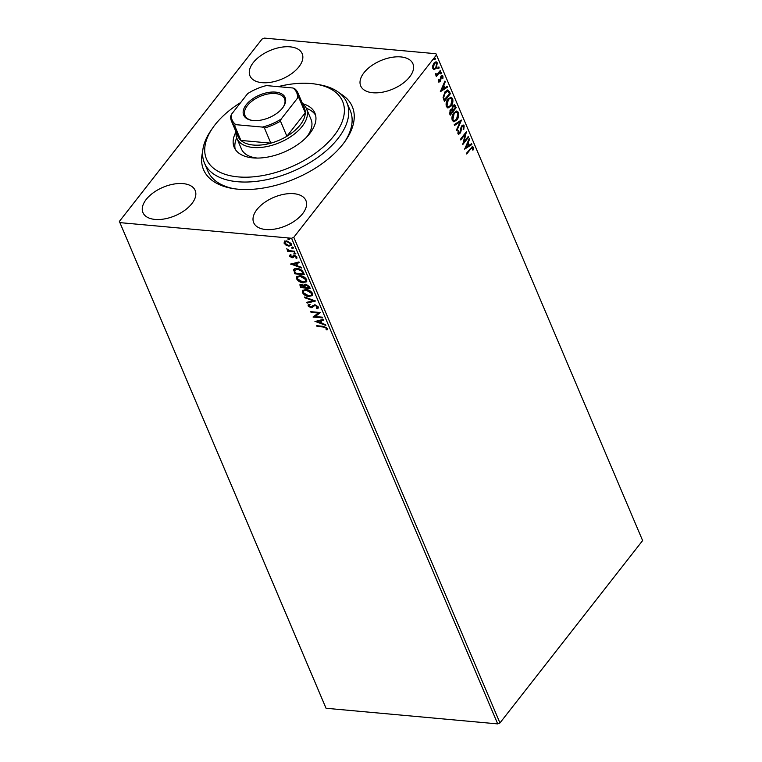 <?xml version="1.0" encoding="UTF-8"?>
<svg xmlns="http://www.w3.org/2000/svg" width="762" height="762" viewBox="0 0 762 762"><rect width="100%" height="100%" fill="white"/><g stroke="black" fill="none" stroke-linecap="round" stroke-linejoin="round"><path stroke-width="1.14" d="M340.023 93.488A80.791 44.015 157 0 1 345.634 140.494A80.791 44.015 157 0 1 238.011 189.195A80.791 44.015 157 0 1 232.562 188.49A80.791 44.015 157 0 1 202.654 151.8M240.687 102.537A73.914 40.262 -23 0 0 233.477 107.385A73.914 40.262 -23 0 0 212.598 128.092A73.914 40.262 -23 0 0 228.981 175.422A73.914 40.262 -23 0 0 315.62 153.048A73.914 40.262 -23 0 0 316.059 84.182L319.116 84.696A77.353 42.139 157 0 1 346.881 102.651A77.353 42.139 157 0 1 318.659 156.762A77.353 42.139 157 0 1 204.473 163.097L207.855 171.059A77.353 42.139 -23 0 0 234.115 188.738M400.812 56.921A28.365 15.45 -23 0 0 371.151 65.999A28.365 15.45 -23 0 0 360.693 85.916A28.365 15.45 -23 0 0 372.789 92.745A28.365 15.45 -23 0 0 402.46 83.677A28.365 15.45 -23 0 0 412.909 63.751A28.365 15.45 -23 0 0 400.812 56.921M183.07 183.613A28.365 15.45 -23 0 0 153.4 192.681A28.365 15.45 -23 0 0 142.942 212.598A28.365 15.45 -23 0 0 155.038 219.427A28.365 15.45 -23 0 0 184.709 210.36A28.365 15.45 -23 0 0 195.158 190.433A28.365 15.45 -23 0 0 183.07 183.613M293.808 193.691A28.365 15.45 -23 0 0 264.147 202.768A28.365 15.45 -23 0 0 253.689 222.685A28.365 15.45 -23 0 0 265.786 229.514A28.365 15.45 -23 0 0 295.446 220.437A28.365 15.45 -23 0 0 305.905 200.52A28.365 15.45 -23 0 0 293.808 193.691M290.074 46.844A28.365 15.45 -23 0 0 260.404 55.912A28.365 15.45 -23 0 0 249.955 75.838A28.365 15.45 -23 0 0 262.042 82.667A28.365 15.45 -23 0 0 291.713 73.59A28.365 15.45 -23 0 0 302.171 53.673A28.365 15.45 -23 0 0 290.074 46.844M325.526 707.06L119.377 221.418L262.052 39.062L264.29 38.1L435.94 53.731L436.474 54.94L293.799 237.296L499.948 722.938L497.71 723.9L326.06 708.269L325.526 707.06M435.874 61.817L436.778 62.798L435.654 68.275L433.816 69.552L432.835 68.59L432.73 65.751L433.978 63.084L436.159 61.808L437.331 62.846L436.207 68.323L434.007 69.618M440.693 71.047L436.35 76.6L436.683 75.067L435.445 74.733L435.359 74L437.388 73.99L440.388 70.333L440.693 71.047L436.14 76.105M435.778 75.124L436.683 75.067L435.445 74.733M438.369 81.648L438.407 79.477L438.96 79.419L438.883 80.915L439.769 80.858L441.027 76.124L442.922 76.029L442.96 78.248L442.379 78.353L442.427 76.791L441.36 76.81L440.665 80.467L440.093 81.544L438.369 81.648L438.998 82.201M438.255 80.429L439.769 80.858M442.227 75.419L442.922 76.029L442.37 75.971L442.408 78.2M442.427 76.791L440.798 76.762L440.455 77.457L441.017 77.505M449.428 91.63L450.342 93.783L444.398 101.384L443.084 97.498L445.027 91.773L447.837 89.954L450.342 93.783M456.209 107.604L450.266 115.195L449.704 113.89L450.275 109.861L451.904 109.118L452.799 105.708L454.4 104.775L456.209 107.604L450.056 114.71M461.515 120.101L456.838 130.683L456.505 129.902L460.058 121.882L454.59 125.387L454.257 124.606L461.315 120.082M468.392 136.303L468.697 137.017L462.753 144.609L465.211 134.303L460.781 139.97L460.477 139.255L466.42 131.655L463.972 141.951L468.392 136.303M472.65 147.999L470.697 148.961L466.744 154.019L466.439 153.305L472.469 146.495L473.259 147.209L473.316 149.838L472.707 150.066L472.65 147.999L471.916 147.695M436.474 54.94L642.623 540.582L499.948 722.938M464.668 149.133L469.297 138.446L469.63 139.217L468.135 142.608L469.24 145.218L471.545 143.742L471.878 144.513L464.668 149.133M463.582 126.635L462.02 126.625L460.743 132.102L458.695 134.417L457.895 133.741L458.143 130.664L458.743 130.75L458.514 132.969L459.667 132.94L461.724 125.892L463.267 125.025L464.172 125.797L463.753 129.55L463.21 129.35L463.582 126.635L462.658 126.121M458.133 130.693L457.962 132.921L459.667 132.94M456.905 119.939L453.857 121.777L452.257 120.444C451.58 117.51 452.104 114.976 453.838 112.833L456.886 111.033L458.476 112.395C459.134 115.3 458.61 117.815 456.905 119.939L453.59 121.73M451.037 106.128L447.989 107.966L446.389 106.623C445.713 103.699 446.246 101.165 447.98 99.022L451.028 97.222L452.618 98.584C453.276 101.479 452.742 103.994 451.037 106.128L447.723 107.918M440.303 91.745L444.941 81.048L445.265 81.82L443.77 85.211L444.875 87.821L447.189 86.344L447.513 87.116L440.303 91.745M440.169 72.6L440.922 72.561L440.684 73.79L441.236 73.838L440.484 73.876L440.731 72.647L441.474 72.609L441.236 73.838L440.484 73.876M437.845 67.123L438.598 67.085L438.35 68.313L438.912 68.361L438.16 68.399L438.398 67.17L439.15 67.132L438.912 68.361L438.16 68.399M434.054 58.188L434.807 58.15L434.559 59.379L435.121 59.436L434.369 59.474L434.607 58.245L435.359 58.207L435.121 59.436L434.369 59.474M286.064 245.212L284.074 243.183L284.417 241.364L286.645 240.897L291.398 243.85L291.332 245.412L288.865 246.136L286.064 245.212L286.398 244.783L284.407 242.745L284.074 243.183M294.713 251.936L287.636 251.289L287.331 250.574L288.369 250.669L286.693 248.803L289.55 250.669L294.408 251.222L294.713 251.936M289.608 256.232L290.036 254.946L290.817 255.422L290.455 256.27L291.703 257.042L294.303 255.337L296.99 257.023L296.656 258.413L295.827 257.937L296.161 257.032L294.646 256.051L292.046 257.756L289.608 256.232L290.37 254.508M290.817 255.422L290.455 256.27M292.275 256.927L293.313 255.47M296.923 258.175L296.218 257.537M295.827 257.937L296.494 256.594L294.989 255.613L294.646 256.051M294.989 255.613L293.037 257.632L292.046 257.756M304.162 274.196L295.018 273.368L293.827 269.777L293.494 270.215C293.942 268.805 295.189 268.243 297.218 268.538C299.971 268.681 302.047 270.015 303.447 272.52L304.371 274.682L294.675 273.796L293.799 269.386M304.343 284.464L303.905 285.436L305.762 284.197L309.439 286.636L310.229 288.493L300.542 287.607L299.885 284.798L301.476 284.378L303.905 285.436L304.133 284.664M315.535 301L307.115 303.095L306.781 302.314L313.172 300.723L304.867 297.799L304.533 297.018L315.535 301M322.412 317.192L322.717 317.906L313.03 317.021L318.278 313.039L311.058 312.382L310.753 311.668L320.44 312.544L315.201 316.535L322.412 317.192M323.469 327.022L317.021 326.431L316.716 325.717L323.259 326.317L327.374 328.317L327.003 329.975L326.107 329.546L326.384 328.241L323.469 327.022L323.802 326.584L317.021 326.431M497.71 723.9L291.57 238.258L119.91 222.628L326.06 708.269M314.944 321.545L323.326 319.335L323.65 320.116L320.954 320.783L322.059 323.393L325.574 324.631L325.898 325.412L315.077 321.383M311.772 306.762L314.83 304.714L318.287 306.915L318.211 308.115L317.059 308.81L316.316 308.181L317.316 306.876L315.125 305.419L311.048 307.8L308.077 305.933L308.162 304.876L308.962 304.286L309.791 304.905L309.077 306.038L310.705 307.086L312.534 305.733M316.659 307.743L317.659 306.438L317.24 307.619L317.659 306.438L315.458 304.99L315.125 305.419M313.601 306.133L312.363 307.572L313.23 306.61L311.048 307.8M309.791 304.905L309.077 306.038M309.067 296.628C306.324 296.428 304.114 295.104 302.438 292.637L302.543 290.474L305.991 289.484C308.734 289.684 310.944 291.027 312.601 293.503L312.477 295.627L309.41 296.199C306.667 295.999 304.457 294.665 302.771 292.198L302.438 292.637M303.209 282.816C300.466 282.616 298.247 281.283 296.57 278.825L296.675 276.663L300.123 275.673C302.876 275.873 305.076 277.216 306.734 279.692L306.61 281.816L303.543 282.378C300.8 282.188 298.59 280.854 296.913 278.387L296.57 278.825M290.579 264.157L298.961 261.938L299.285 262.719L296.589 263.385L297.694 265.995L301.209 267.233L301.533 268.014L290.713 263.985M295.885 253.184L294.989 254.137L293.932 253.47L294.484 252.946L295.542 253.613L294.989 254.137L295.542 253.613M295.332 253.698L294.265 253.032L293.932 253.47L294.484 252.946M293.56 247.707L292.665 248.66L291.608 247.993L292.16 247.469L293.218 248.136L292.665 248.66L293.218 248.136M293.008 248.222L291.941 247.555L291.608 247.993L292.16 247.469M289.77 238.773L288.874 239.725L287.817 239.058L288.369 238.535L289.427 239.201L288.874 239.725L289.427 239.201M289.217 239.297L288.15 238.62L287.817 239.058L288.369 238.535M119.377 221.418L119.91 222.628M291.57 238.258L293.799 237.296M344.729 141.789A77.353 42.139 -23 0 0 350.253 110.604L346.881 102.651M327.336 329.536L326.107 329.546M326.727 327.803L323.802 326.584M323.517 319.792L320.954 320.783M325.622 324.755L315.649 321.24M320.935 323.002L320.431 320.564L317.259 321.707L320.935 323.002L320.088 321.002L317.259 321.707M322.507 317.421L313.03 317.021M311.058 312.382L318.278 313.039M320.45 312.563L315.201 316.535M318.345 307.886L317.059 308.81M317.392 308.372L316.868 307.924M315.458 304.99L314.268 305.572M314.611 305.133L312.706 307.134M311.382 307.362L308.42 305.505L308.077 305.933M308.42 305.505L308.372 304.667M310.134 304.467L309.42 305.6L310.134 304.467M315.125 300.752L307.115 303.095M304.867 297.799L305.2 297.361L313.515 300.295L313.172 300.723M302.771 292.198L302.733 290.265M312.63 295.399L309.41 296.199M311.658 294.894L311.953 293.008L306.629 289.76L303.752 290.751M306.286 290.198L303.571 290.951L303.419 292.694L308.762 295.913L311.506 295.123L311.61 293.437L306.286 290.198L306.629 289.76M310.029 288.007L300.542 287.607M300.885 287.179L300.095 284.617M306.4 284.474L304.81 285.874L305.333 287.36L308.934 287.693L308.924 286.436L306.4 284.474L305.152 285.436M304.81 285.874L305.171 285.055M302.133 284.655L300.914 286.245L301.228 286.988L304.676 286.836L302.133 284.655L301.257 285.817M300.914 286.245L301.104 285.159M304.524 286.474L304.181 286.903L301.8 285.093M308.924 286.436L308.591 286.874L306.067 284.912M308.934 287.693L308.591 286.874M296.913 278.387L296.866 276.454M306.762 281.588L303.543 282.378M305.791 281.073L306.086 279.197L300.771 275.949L297.885 276.939M300.428 276.377L297.704 277.13L297.551 278.882L302.895 282.102L305.648 281.302L305.752 279.625L300.428 276.377L300.771 275.949M293.827 269.777L293.999 269.177M297.856 268.815L294.57 270.672L295.37 273.177L303.066 273.872L302.028 270.739L297.856 268.815L294.904 270.243M294.57 270.672L295.018 269.71M302.028 270.739L301.685 271.177L297.523 269.253M303.066 273.872L301.685 271.177M299.152 262.404L296.589 263.385M301.257 267.357L291.284 263.843M296.57 265.605L296.066 263.166L292.894 264.309L296.57 265.605L295.723 263.604L292.894 264.309M291.16 254.984L290.798 255.832M292.703 256.28L293.656 255.032M296.17 257.508L296.494 256.594L296.17 257.508M293.98 256.423L293.38 257.194M292.379 257.327L289.951 255.794M294.265 253.032L294.827 252.508M294.503 251.45L287.636 251.289M287.665 249.641L287.055 248.964M291.941 247.555L292.503 247.031M284.407 242.745L284.759 240.925M291.475 245.173L288.865 246.136M289.208 245.707L286.398 244.783M290.598 244.659L290.874 243.335L287.293 241.183L285.226 241.973M286.95 241.611L285.017 242.173L284.94 243.259L288.569 245.421L290.465 244.897L290.532 243.773L286.95 241.611L287.293 241.183M288.15 238.62L288.712 238.106M472.097 147.952L470.144 148.914L466.535 153.524M472.192 146.523L473.259 147.209M472.707 147.161L472.764 149.79L473.316 149.838M469.03 139.055L469.63 139.217M469.078 139.17L467.573 142.561L468.135 142.608M467.573 142.561L469.24 145.218M471.135 144.008L471.878 144.513M471.326 144.466L464.772 148.666M467.649 143.694L467.096 143.647L465.525 147.199L468.497 145.694L467.649 143.694L466.077 147.247M468.049 136.741L468.697 137.017M468.144 136.96L462.877 143.694M460.572 139.475L465.211 134.303M465.753 132.512L463.41 141.903L463.972 141.951M462.972 125.035L464.172 125.797M463.62 125.749L463.201 129.502M463.029 126.578L462.02 126.625M461.467 126.568L460.981 127.549L461.543 127.597M460.981 127.549L460.191 132.055L460.743 132.102M460.191 132.055L459.438 133.579L459.991 133.626M459.438 133.579L458.419 134.341M458.191 130.702L458.743 130.75M457.962 132.921L459.105 132.893L457.962 132.921M460.81 120.406L456.552 130.016M454.457 125.063L460.058 121.882M456.6 111.023L458.476 112.395M457.924 112.347C458.581 115.243 458.057 117.758 456.352 119.891M456.257 112.081L453.59 113.5L452.295 119.577L453.904 120.653M454.142 113.548L452.847 119.634L454.162 120.701L456.6 119.224L457.876 113.205L456.543 112.081L453.59 113.5M452.295 119.577L452.847 119.634M454.095 104.794L455.419 105.747M454.866 105.689L455.657 107.547M453.8 105.889L452.552 106.375L451.971 108.852L452.533 110.442L455.295 107.671L454.095 105.851L453.104 106.423L452.523 108.899L453.085 110.49M451.247 110.033L450.028 110.509L450.018 113.652L452.476 111.271L451.542 109.985L450.59 110.566L450.571 113.709M449.704 112.919L450.256 112.966M450.028 110.509L450.59 110.566M451.971 108.852L452.523 108.899M452.552 106.375L453.104 106.423M450.733 97.212L452.618 98.584M452.066 98.536C452.714 101.432 452.19 103.946 450.485 106.08M450.39 98.269L447.723 99.689L446.437 105.766L448.037 106.842M448.285 99.736L446.989 105.813L448.294 106.89L450.733 105.413L452.018 99.384L450.685 98.269L447.723 99.689M446.437 105.766L446.989 105.813M449.79 93.736L444.189 100.898M447.561 89.964L448.875 91.583M447.589 91.316L444.77 92.44L443.246 97.107L444.151 99.841L449.437 93.85L448.142 91.364L447.208 91.088M443.246 97.107L444.703 99.889M444.77 92.44L445.322 92.488L443.798 97.155M448.142 91.364L445.322 92.488M444.665 81.658L445.265 81.82M444.713 81.772L443.217 85.163L443.77 85.211M443.217 85.163L444.875 87.821M446.77 86.611L447.513 87.116M446.961 87.068L440.417 91.269M443.284 86.296L442.732 86.249L441.16 89.802L444.132 88.297L443.284 86.296L441.712 89.849M438.331 80.867L439.207 80.81L438.331 80.867M441.931 75.438L442.37 75.971M442.417 78.2L442.96 78.248M441.874 76.733L440.798 76.762L441.874 76.733M440.455 77.457L440.331 78.791L440.884 78.838M440.331 78.791L440.112 80.41L440.665 80.467M440.112 80.41L439.541 81.496L440.093 81.544M439.541 81.496L438.741 82.125M440.684 73.79L439.931 73.828M435.416 73.704L436.836 73.943M438.35 68.313L437.607 68.351M436.778 62.798L437.331 62.846M435.654 68.275L436.207 68.323M435.645 62.808L433.74 63.751L432.816 67.866L433.94 68.551M434.292 63.798L433.368 67.913L434.207 68.618L435.902 67.608L436.797 63.532L435.931 62.798L433.74 63.751M432.816 67.866L433.368 67.913M434.559 59.379L433.816 59.417M316.059 84.182A73.914 40.262 -23 0 0 278.092 86.649M302.562 103.823A37.814 20.603 157 0 1 306.543 108.804A37.814 20.603 157 0 1 292.608 135.369A37.814 20.603 157 0 1 253.051 147.466A37.814 20.603 157 0 1 236.925 138.36L241.43 148.971A37.814 20.603 -23 0 0 257.575 158.077M236.715 137.846A43.834 23.879 -23 0 0 235.21 149.266M302.485 103.642A43.834 23.879 157 0 1 314.897 113.09A43.834 23.879 157 0 1 298.904 143.751A43.834 23.879 157 0 1 234.201 147.342A43.834 23.879 157 0 1 236.03 131.855M204.473 163.097A77.353 42.139 157 0 1 210.845 130.654L212.598 128.092M315.573 115.148A43.834 23.879 -23 0 0 306.314 108.299M306.381 137.36A37.814 20.603 -23 0 0 311.048 119.424L306.543 108.804M253.289 120.548A22.517 12.268 157 0 1 251.765 120.358A22.517 12.268 157 0 1 246.774 104.07A22.517 12.268 157 0 1 275.539 92.116A22.517 12.268 157 0 1 283.283 106.975A22.517 12.268 157 0 1 253.289 120.548M283.007 107.366A21.488 11.706 -23 0 0 284.531 98.736A21.488 11.706 -23 0 0 275.368 93.564A21.488 11.706 -23 0 0 252.889 100.432A21.488 11.706 -23 0 0 244.973 115.519A21.488 11.706 -23 0 0 252.232 120.434M235.839 124.663L234.486 125.301A36.1 19.669 157 0 1 231.524 121.234L237.944 136.36A36.1 19.669 -23 0 0 240.906 140.427A36.1 19.669 -23 0 0 253.336 145.047A36.1 19.669 -23 0 0 270.853 143.161A36.1 19.669 -23 0 0 286.903 136.265A36.1 19.669 -23 0 0 305.276 112.786A36.1 19.669 -23 0 0 304.4 108.147L297.98 93.021A36.1 19.669 157 0 1 298.856 97.66L297.485 98.184A35.071 19.107 -23 0 0 292.989 88.001L266.405 85.582A35.071 19.107 -23 0 0 247.65 93.64L231.343 114.481A35.071 19.107 -23 0 0 235.839 124.663L262.414 127.083A35.071 19.107 -23 0 0 281.178 119.024L297.485 98.184M234.486 125.301L240.906 140.427L270.853 143.161L264.433 128.026L262.414 127.083M236.925 138.36A37.814 20.603 157 0 1 236.106 132.036M281.178 119.024L280.483 121.139L286.903 136.265L305.276 112.786L298.856 97.66M292.989 88.001L295.008 88.954A36.1 19.669 157 0 1 297.98 93.021M231.524 121.234A36.1 19.669 157 0 1 230.648 116.605L231.343 114.481M280.483 121.139A36.1 19.669 157 0 1 264.433 128.026M470.144 148.914L470.697 148.961M460.543 129.95L461.096 129.997M452.38 110.08L452.933 110.128M443.951 99.374L444.513 99.422M458.943 133.369L458.391 133.312M456.543 112.081L455.99 112.024M454.162 120.701L453.609 120.653M451.542 109.985L450.99 109.938M454.095 105.851L453.542 105.794M450.685 98.269L450.132 98.212M448.294 106.89L447.742 106.842M439.198 81.182L438.645 81.134M442.027 76.438L441.474 76.391M435.931 62.798L435.378 62.741M434.207 68.618L433.654 68.561"/></g></svg>

